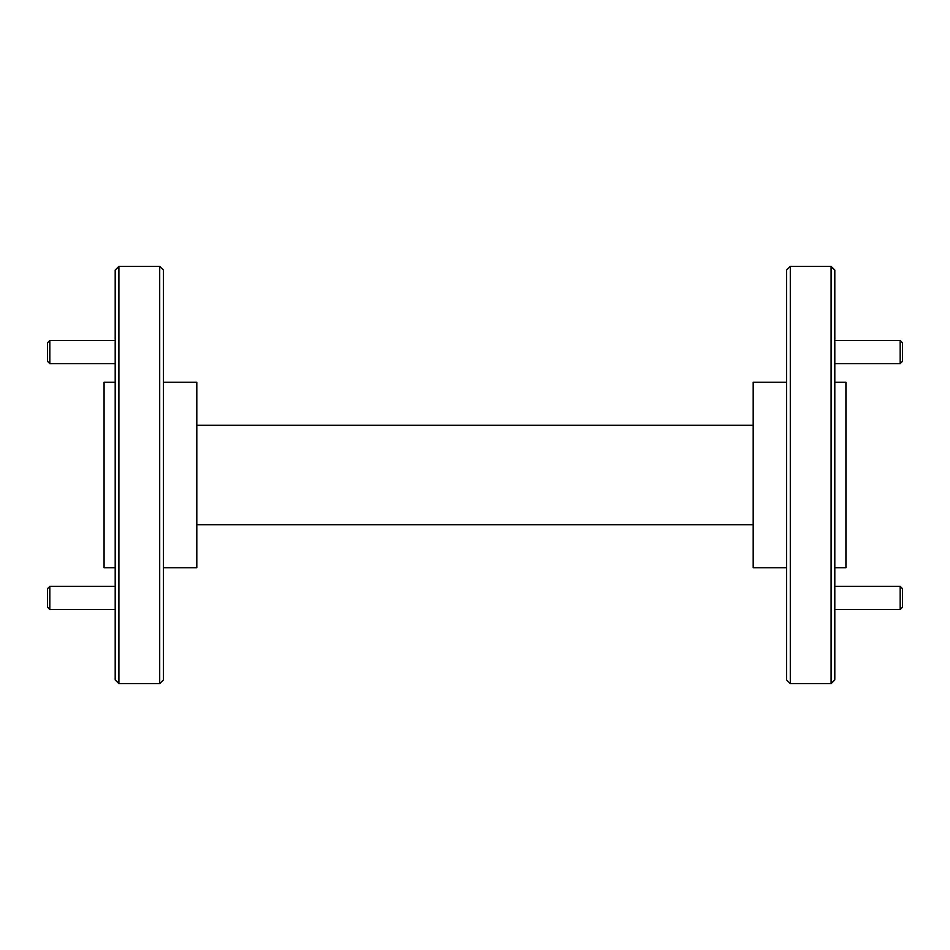 <?xml version="1.0" encoding="UTF-8"?>
<svg xmlns="http://www.w3.org/2000/svg" width="950" height="950" viewBox="0 0 950 950"><rect width="100%" height="100%" fill="white"/><g stroke="black" fill="none" stroke-linecap="round" stroke-linejoin="round"><path stroke-width="1.43" d="M163.412 567.732L196.804 567.732L196.804 382.268L163.412 382.268M163.412 475L163.412 679.939L159.707 683.644L159.707 266.356L163.412 270.061L163.412 475M118.904 683.644L115.199 679.939L115.199 270.061L118.904 266.356L118.904 683.644L159.707 683.644M115.199 382.268L104.073 382.268L104.073 567.732L115.199 567.732M786.588 382.268L753.196 382.268L753.196 567.732L786.588 567.732M790.293 683.644L786.588 679.939L786.588 270.061L790.293 266.356L831.096 266.356L831.096 683.644L790.293 683.644L790.293 266.356M834.801 382.268L845.928 382.268L845.928 567.732L834.801 567.732M831.096 266.356L834.801 270.061L834.801 679.939L831.096 683.644M196.804 524.709L753.196 524.709M196.804 425.291L753.196 425.291M834.801 609.544L900.184 609.544L900.184 586.352L834.801 586.352M900.184 609.544L902.5 607.216L902.5 588.679L900.184 586.352M834.801 363.648L900.184 363.648L900.184 340.456L834.801 340.456M900.184 363.648L902.5 361.321L902.5 342.784L900.184 340.456M49.816 363.648L47.5 361.321L47.5 342.784L49.816 340.456L49.816 363.648L115.199 363.648M49.816 340.456L115.199 340.456M49.816 609.544L47.5 607.216L47.5 588.679L49.816 586.352L49.816 609.544L115.199 609.544M49.816 586.352L115.199 586.352M118.904 266.356L159.707 266.356"/></g></svg>
